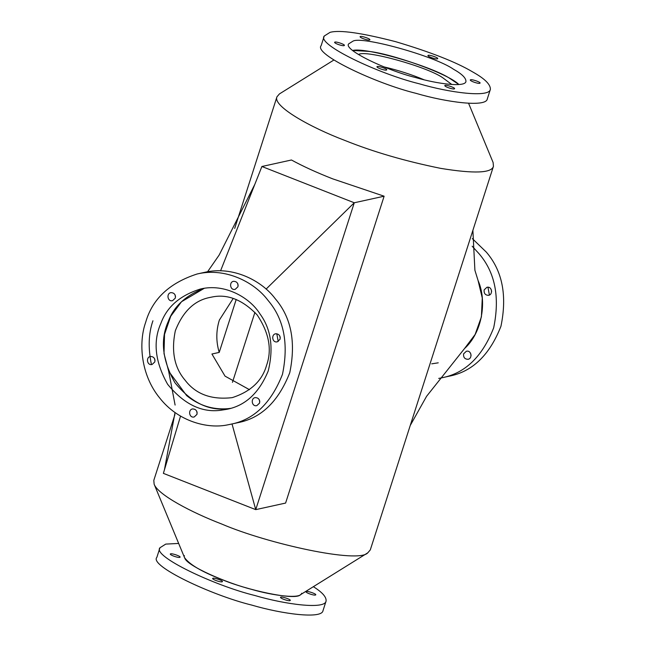 <?xml version="1.0" encoding="UTF-8"?>
<svg xmlns="http://www.w3.org/2000/svg" width="647" height="647" viewBox="0 0 647 647"><rect width="100%" height="100%" fill="white"/><g stroke="black" fill="none" stroke-linecap="round" stroke-linejoin="round"><path stroke-width="0.97" d="M236.204 299.472L219.212 352.413C215.985 341.511 216.033 330.738 219.357 320.079L233.211 298.437M219.212 352.413L211.925 354.014L225.035 376.133L249.467 389.68M266.548 365.385C262.132 380.913 250.696 391.661 232.241 397.63C211.415 400.032 195.685 394.201 185.05 380.137C174.358 367.666 171.115 351.208 175.329 330.754C182.915 311.442 194.521 300.321 210.138 297.402L211.715 297.086C227.315 293.698 242.463 299.642 257.158 314.935C269.055 332.76 272.185 349.582 266.548 365.385M254.926 312.331L232.451 382.337M227.801 408.702C212.693 409.866 198.985 405.515 186.684 395.64L168.657 371.184L164.006 353.577L164.532 334.353L170.735 316.221L181.516 301.728L204.258 288.319C185.843 295.258 173.833 306.338 168.236 321.559C160.052 339.837 162.284 360.225 174.925 382.725C191.164 402.483 208.787 411.144 227.801 408.702L230.672 408.354L227.801 408.702M276.803 333.739L278.21 341.495M232.022 423.955L255.743 509.634L354.265 202.77L261.898 166.497L291.449 159.995C302.877 166.247 316.577 172.514 332.55 178.798L384.124 196.203L285.602 503.067L255.743 509.634L163.376 473.361L180.545 416.102M266.095 289.088L354.265 202.77L384.124 196.203M220.578 270.81L261.898 166.497M472.884 230.364L474.898 270.244L478.109 280.636L482.274 298.065L481.4 316.868L475.124 334.483L464.522 348.563C482.557 332.267 487.045 300.653 478.076 280.547M279.447 93.912L276.948 96.807C272.516 106.165 310.398 127.41 344.867 140.439C373.311 151.875 405.257 161.184 440.712 168.374C474.073 173.808 491.647 173.121 493.443 166.319L493.111 162.518L468.574 103.261M174.949 414.509L153.8 480.389L154.14 484.215C157.949 494.793 191.682 512.513 221.711 524.021C267.437 543.698 358.616 563.836 367.803 552.805L370.294 549.901L493.443 166.319M423.987 79.743C411.557 74.534 398.172 70.24 383.833 66.851M358.786 54.429C365.482 49.617 427.149 66.738 442.718 77.737L451.824 84.506M154.132 484.199L184.557 557.674C189.66 564.613 201.864 571.802 221.161 579.243C245.933 589.902 295.315 600.804 300.289 594.828L367.803 552.805M458.852 84.531C449.002 73.823 389.607 53.014 367.933 51.331L352.696 50.442C366.339 46.964 433.579 67.013 450.417 78.829L458.852 84.531M360.411 36.467C361.988 35.9 370.86 39.006 369.841 39.815C369.348 41.044 359.878 37.955 360.072 36.677L360.411 36.467M445.12 85.347C446.689 84.789 455.561 87.887 454.55 88.704C454.057 89.933 444.586 86.835 444.78 85.566L445.12 85.347M334.928 42.071C336.497 41.505 345.369 44.611 344.358 45.427C343.864 46.657 334.394 43.559 334.588 42.29L334.928 42.071M428.257 55.294C429.826 54.736 438.698 57.842 437.687 58.651C437.194 59.88 427.724 56.79 427.918 55.513L428.257 55.294M470.612 79.743C472.181 79.177 481.053 82.282 480.042 83.091C479.54 84.328 470.07 81.231 470.264 79.953L470.612 79.743M377.282 66.512C378.851 65.954 387.723 69.051 386.712 69.868C386.21 71.097 376.74 68 376.934 66.73L377.282 66.512M352.777 41.271C360.816 35.496 434.816 56.038 453.498 69.237C461.958 73.96 466.107 78.052 465.945 81.514C465.144 87.571 437.097 83.875 415.657 77.559C387.157 70.604 343.039 49.754 348.676 43.867L352.777 41.271M330.059 32.35L324.252 36.022C316.254 44.36 378.754 73.895 419.135 83.754C449.503 92.707 489.245 97.94 490.377 89.359C490.604 84.458 484.724 78.659 472.739 71.963C456.297 62.161 430.546 52.051 395.487 41.626C361.349 32.835 339.546 29.746 330.059 32.35M324.244 36.022L321.171 45.613C313.18 53.952 375.672 83.487 416.053 93.346C446.43 102.299 486.164 107.531 487.296 98.951L490.377 89.359M280.814 597.092L280.474 597.302C280.28 598.58 289.751 601.678 290.244 600.44C291.263 599.632 282.391 596.526 280.814 597.092M170.622 553.816L170.282 554.026C170.088 555.304 179.559 558.401 180.052 557.164C181.063 556.355 172.191 553.25 170.622 553.816M306.306 591.479L305.966 591.698C305.772 592.976 315.243 596.065 315.736 594.836C316.747 594.027 307.875 590.921 306.306 591.479M212.976 578.256L212.637 578.475C212.442 579.744 221.913 582.842 222.406 581.613C223.417 580.796 214.545 577.69 212.976 578.256M301.639 593.259C300.839 599.316 272.791 595.62 251.351 589.304C226.79 583.125 187.088 565.923 184.759 558.102M184.266 556.25L184.379 555.603M178.669 543.448L165.753 544.095L159.946 547.758L156.865 557.35C148.875 565.696 211.375 595.232 251.756 605.091C282.124 614.035 321.858 619.276 322.99 610.695L326.072 601.103C326.581 597.116 322.343 592.312 313.358 586.692M159.946 547.758C151.956 556.105 214.448 585.64 254.829 595.499C285.206 604.452 324.94 609.684 326.072 601.103M463.608 353.844L466.35 351.264C471.396 349.906 472.739 358.438 468.121 359.287C464.764 359.239 463.26 357.427 463.608 353.844M470.684 353.577L471.081 355.373M484.142 289.888L486.884 287.308C491.93 285.942 493.273 294.474 488.655 295.323C485.307 295.275 483.802 293.463 484.142 289.888M491.219 289.621L491.615 291.409M431.703 363.84L438.237 362.821M489.399 295.072L487.975 287.236M472.31 238.589L486.374 252.176C502.42 270.883 507.28 295.566 500.956 326.242C489.585 355.219 472.181 371.896 448.743 376.271M472.173 246.232L479.095 253.778C495.141 272.484 500.002 297.167 493.669 327.843C482.298 356.82 464.894 373.497 441.464 377.872L438.723 378.414M259.398 399.919L259.795 401.714M259.593 403.041L256.851 405.62C251.804 406.987 250.462 398.455 255.08 397.606C258.428 397.654 259.932 399.466 259.593 403.041M175.135 294.967L175.531 296.755M175.329 298.089L172.579 300.669C167.533 302.028 166.198 293.495 170.816 292.646C174.164 292.703 175.669 294.514 175.329 298.089M279.892 336.108L280.28 337.896M280.078 339.23L277.337 341.81C272.29 343.169 270.956 334.636 275.565 333.787C278.922 333.844 280.426 335.656 280.078 339.23M196.777 411.257L197.173 413.045M196.971 414.379L194.229 416.959C189.183 418.318 187.84 409.794 192.458 408.944C195.806 408.993 197.311 410.805 196.971 414.379M154.649 358.778L155.037 360.573M154.835 361.899L152.094 364.479C147.047 365.846 145.712 357.314 150.322 356.465C153.679 356.513 155.183 358.325 154.835 361.899M237.756 283.629L238.153 285.416M237.95 286.75L235.201 289.33C230.162 290.697 228.82 282.165 233.438 281.316C236.786 281.364 238.29 283.176 237.95 286.75M220.514 410.303L227.048 409.284C245.496 405.612 259.229 392.818 268.246 370.901C273.786 347.949 271.036 328.967 260.005 313.949C249.96 297.701 224.897 283.03 200.424 289.031C180.165 295.347 167.007 306.727 160.957 323.16C152.773 341.446 154.997 361.827 167.646 384.326C183.885 404.084 201.508 412.746 220.514 410.303M145.656 322.368C152.288 299.076 169.441 282.949 197.117 273.996C225.698 267.146 254.619 282.383 267.907 300.24C283.952 318.939 288.813 343.63 282.48 374.306C271.109 403.283 253.705 419.96 230.275 424.335L227.906 424.812C208.035 429.163 178.265 421.715 159.744 398.034C140.658 374.872 138.458 342.498 145.656 322.368M204.395 272.395C232.977 265.545 261.898 280.782 275.185 298.639C291.231 317.337 296.091 342.028 289.767 372.704C278.396 401.682 260.992 418.358 237.554 422.734M151.438 364.568C148.009 347.965 148.511 333.367 152.943 320.766M168.681 371.257L175.102 405.071M175.03 412.519L164.427 469.851M207.566 271.772L219.163 255.039L254.813 184.379M410.23 425.491L426.567 396.328L464.522 348.563M276.948 96.815L234.691 228.44M333.884 60.017L279.439 93.912M448.832 376.255L441.553 377.856M197.286 273.956L204.565 272.355M230.364 424.319L237.643 422.717"/></g></svg>
